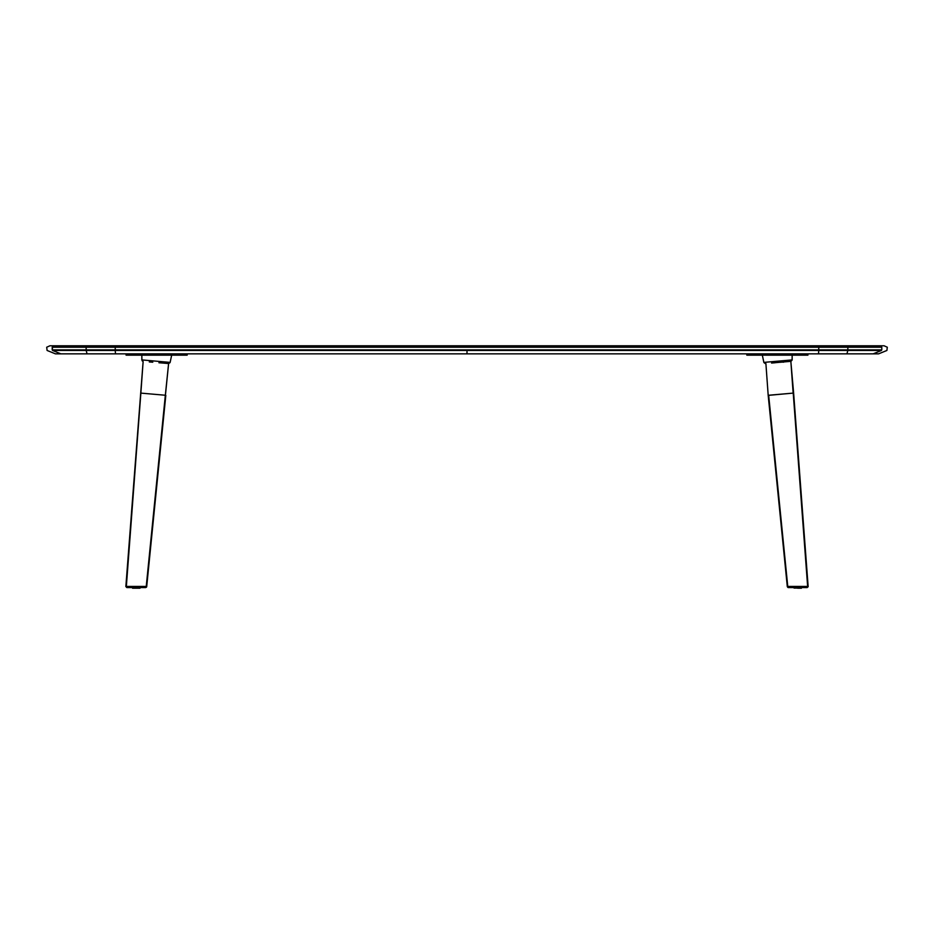 <?xml version="1.0" encoding="UTF-8"?>
<svg xmlns="http://www.w3.org/2000/svg" width="934" height="934" viewBox="0 0 934 934"><rect width="100%" height="100%" fill="white"/><g stroke="black" fill="none" stroke-linecap="round" stroke-linejoin="round"><path stroke-width="1.4" d="M49.934 345.778L847.523 345.778L847.862 347.226L818.756 347.226L818.756 349.865L818.744 346.607L881.346 346.607L881.801 347.226L881.346 346.607C888.666 346.607 888.666 346.607 881.346 346.607C888.666 346.607 888.666 346.607 881.346 346.607L878.59 345.778L884.066 345.778L847.523 345.778L847.803 346.607L818.744 346.607L818.674 345.778L818.756 347.226L115.244 347.226L115.244 349.865L115.256 346.607L818.744 346.607L115.256 346.607L115.326 345.778L115.244 347.226L86.138 347.226L86.138 349.865L86.197 346.607L115.256 346.607L86.197 346.607L86.477 345.778L86.138 347.226L52.199 347.226C44.867 347.226 44.867 347.226 52.199 347.226L52.654 346.607L86.197 346.607L52.654 346.607L55.41 345.778L52.654 346.607C45.334 346.607 45.334 346.607 52.654 346.607L52.199 349.865C44.867 349.865 44.867 349.865 52.199 349.865L818.756 349.865L818.744 350.46L847.815 350.46L846.951 353.858L878.567 353.858L115.466 353.858L115.256 350.46L115.466 353.858L467 353.858L467 350.46L115.256 350.46L818.744 350.46L818.756 349.865L115.244 349.865L115.256 350.46L115.244 349.865L86.138 349.865L86.185 350.46L115.256 350.46L86.185 350.46L86.138 349.865L52.199 349.865L52.596 350.46L86.185 350.46L87.049 353.858L55.433 353.858L115.466 353.858L87.049 353.858L86.185 350.46L52.596 350.46L52.199 349.865C44.867 349.865 44.867 349.865 52.199 349.865L52.199 347.226L847.862 347.226L847.803 346.607L881.346 346.607L878.59 345.778L49.934 345.778L46.7 347.226L47.097 350.46L55.433 353.858M881.801 347.226C889.133 347.226 889.133 347.226 881.801 347.226L847.862 347.226L881.801 347.226C889.133 347.226 889.133 347.226 881.801 347.226L881.801 349.865L881.801 347.226M847.862 349.865L881.801 349.865C889.133 349.865 889.133 349.865 881.801 349.865L881.404 350.46L847.815 350.46L847.862 347.226L847.862 349.865L818.756 349.865L847.862 349.865L847.815 350.46L818.744 350.46L818.534 353.858L846.951 353.858L847.815 350.46L881.404 350.46L873.127 353.858L881.404 350.46C888.724 350.46 888.724 350.46 881.404 350.46C888.724 350.46 888.724 350.46 881.404 350.46L881.801 349.865C889.133 349.865 889.133 349.865 881.801 349.865L847.862 349.865M818.744 350.46L467 350.46L467 353.858L818.534 353.858L818.744 350.46M52.596 350.46L60.873 353.858L52.596 350.46C45.276 350.46 45.276 350.46 52.596 350.46M791.507 360.022L792.16 360.022L790.981 361.318L792.16 360.022L792.16 355.154L792.102 360.022M790.981 361.318L784.572 361.878L790.981 361.318L792.16 359.905L763.86 362.392L765.273 363.559L763.895 362.544M784.572 361.878L771.682 362.999M774.881 362.439L781.186 362.229M784.595 361.867L783.346 361.983L784.595 361.867M792.16 359.905L763.86 362.392L762.331 355.154L763.86 362.392L765.273 363.559M746.826 355.154L807.933 355.154L807.933 353.858L807.933 355.154L804.699 355.154L804.699 353.858L804.699 355.154L750.06 355.154L750.06 353.858L750.06 355.154L746.826 355.154L746.826 353.858L746.826 355.154M775.068 362.766L771.566 363.057M768.192 395.374L765.892 363.513L768.192 395.386L765.892 363.513L768.192 395.386L787.304 586.587L768.192 395.386L793.141 393.109L768.659 395.245L787.759 586.435L807.653 586.435L793.631 393.167L808.144 586.494L787.759 586.435L788.354 587.579L807.081 587.579L807.653 586.575L790.888 361.797L808.144 586.575L807.163 587.579M793.141 393.109L790.888 361.89M808.12 586.774L807.081 587.579L807.653 586.575L807.081 587.579L788.354 587.579M787.304 586.587L788.004 587.521L787.315 586.739L787.922 586.739M768.659 395.245L787.759 586.435M781.489 362.159L782.61 362.042M783.941 361.937L782.283 362.077M774.274 362.777L774.94 362.742M782.972 362.217L783.649 362.135L782.972 362.217M801.419 588.058L794.028 588.058L801.442 588.058L801.442 587.089M797.601 588.222L801.442 588.222L797.601 588.222M170.105 362.544L168.727 363.559L170.105 362.544L171.669 355.154L170.14 362.392L141.84 359.905L143.019 361.318L142.178 360.898L143.019 361.318L142.178 360.898L143.019 361.318L142.178 360.898L143.019 361.318L141.84 360.022L142.493 360.022M141.898 360.022L141.84 355.154L141.84 359.905L170.14 362.392L168.727 363.559L162.318 362.999L168.727 363.559M150.362 361.96L149.428 361.878M141.84 359.905L143.019 361.318M159.072 362.719L162.341 362.999L158.932 362.766M151.425 362.042L152.429 362.135L151.425 362.042M162.318 362.999L159.119 362.439M126.067 355.154L187.174 355.154L187.174 353.858L187.174 355.154L183.94 355.154L183.94 353.858L183.94 355.154L129.301 355.154L129.301 353.858L129.301 355.154L126.067 355.154L126.067 353.858L126.067 355.154M160.029 362.801L162.341 363.034M149.3 361.937L152.779 362.205L149.265 361.913M168.552 364.038L165.341 395.245L140.859 393.109L143.112 361.797L131.402 513.91L126.347 586.435L126.919 587.579L145.646 587.579L146.241 586.435L126.347 586.435L140.859 393.109L165.341 395.245L146.241 586.435L168.552 364.038M143.077 362.17L125.868 586.505L146.241 586.435L145.646 587.579L146.556 587.089L146.078 586.739M126.347 586.575L126.837 587.579L145.646 587.579M145.47 586.739L146.685 586.739M146.708 586.564L165.808 395.386L146.708 586.575M126.919 587.579L125.856 586.564L126.837 587.579M162.177 363.011L161.384 362.917M152.511 362.159L151.717 362.077M132.558 587.252L132.558 588.222L136.142 588.222L136.142 587.579L136.142 588.222L139.995 588.222L139.995 587.252M132.605 588.222L139.983 588.222M884.066 345.778L887.3 347.226L886.903 350.46L878.567 353.858M793.631 393.144L790.888 361.808M794.005 588.058L794.005 587.089M125.856 586.494L143.112 361.808"/></g></svg>
